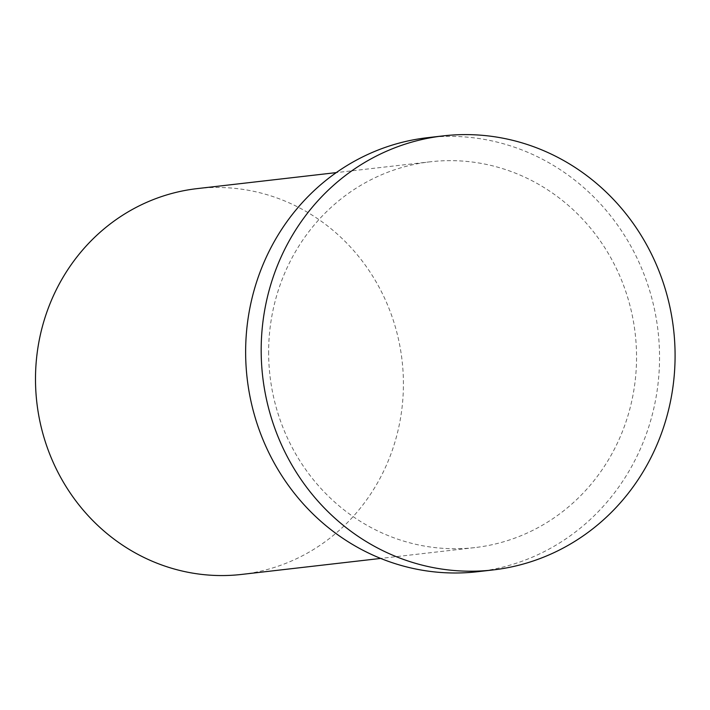 <?xml version="1.0" encoding="UTF-8"?>
<svg xmlns="http://www.w3.org/2000/svg" width="710" height="710" viewBox="0 0 710 710"><rect width="100%" height="100%" fill="white"/><g stroke="black" fill="none" stroke-linecap="round" stroke-linejoin="round"><path stroke-width="0.53" stroke-dasharray="3.55 2.66" d="M197.265 188.603A194.185 183.828 -96.6 0 1 402.073 360.502A194.185 183.828 -96.6 0 1 241.64 574.425M427.624 137.669A218.458 206.805 -96.6 0 1 658.037 331.064A218.458 206.805 -96.6 0 1 477.546 571.719M268.637 354.068A194.185 183.828 -96.6 0 1 430.402 161.782A194.185 183.828 -96.6 0 1 635.21 333.691A194.185 183.828 -96.6 0 1 474.777 547.605A194.185 183.828 -96.6 0 1 268.637 354.068M430.402 161.782L336.283 172.61M474.777 547.605L380.658 558.433"/><path stroke-width="1.06" d="M380.658 558.433L241.64 574.425A194.185 183.828 -96.6 0 1 35.5 380.88A194.185 183.828 -96.6 0 1 197.265 188.603L336.283 172.61M261.182 352.195A218.458 206.805 -96.6 0 1 443.173 135.885A218.458 206.805 -96.6 0 1 673.577 329.28A218.458 206.805 -96.6 0 1 493.095 569.935A218.458 206.805 -96.6 0 1 261.182 352.195M493.095 569.935L477.546 571.719A218.458 206.805 -96.6 0 1 245.642 353.988A218.458 206.805 -96.6 0 1 427.624 137.669L443.173 135.885"/></g></svg>
